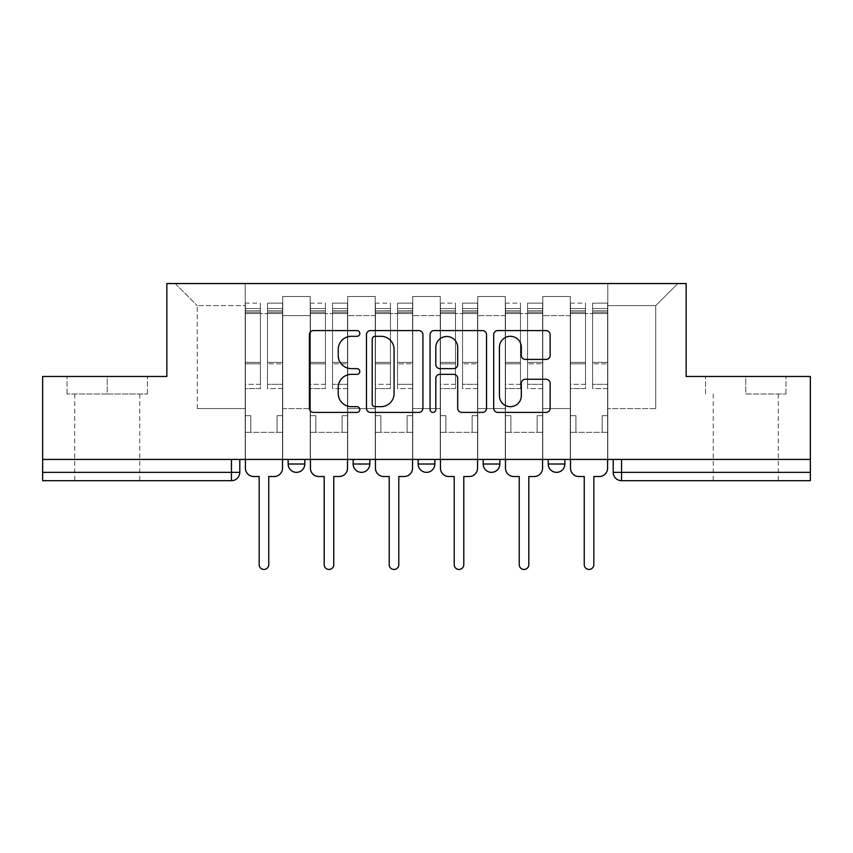 <?xml version="1.0" encoding="UTF-8"?>
<svg xmlns="http://www.w3.org/2000/svg" width="853" height="853" viewBox="0 0 853 853"><rect width="100%" height="100%" fill="white"/><g stroke="black" fill="none" stroke-linecap="round" stroke-linejoin="round"><path stroke-width="0.64" stroke-dasharray="4.26 3.2" d="M359.817 333.438A2.868 2.868 0 0 0 356.959 330.58L313.488 330.58A4.094 4.094 0 0 0 309.394 334.664L309.394 408.299A4.094 4.094 0 0 0 313.488 412.394L356.959 412.394A2.868 2.868 0 0 0 359.817 409.536A2.868 2.868 0 0 0 356.959 406.668L351.329 406.668A13.094 13.094 0 0 1 338.236 393.574L338.236 387.443A13.094 13.094 0 0 1 351.329 374.35L356.959 374.35A2.868 2.868 0 0 0 359.817 371.481A2.868 2.868 0 0 0 356.959 368.624L351.329 368.624A13.094 13.094 0 0 1 338.236 355.53L338.236 349.399A13.094 13.094 0 0 1 351.329 336.306L356.959 336.306A2.868 2.868 0 0 0 359.817 333.438M548.202 459.426L564.867 459.426L548.202 459.426L548.202 464.011L564.867 464.011M499.847 459.426L483.182 459.426L499.847 459.426L499.847 464.011A8.338 8.338 0 0 1 491.52 472.349A8.338 8.338 0 0 1 483.182 464.011L499.847 464.011M418.162 459.426L434.838 459.426L434.838 464.011L418.162 464.011L418.162 459.426L434.838 459.426M353.153 459.426L369.818 459.426L353.153 459.426L353.153 464.011L369.818 464.011A8.338 8.338 0 0 1 361.48 472.349M288.133 459.426L304.798 459.426L288.133 459.426L288.133 464.011L304.798 464.011A8.338 8.338 0 0 1 296.471 472.349M107.254 480.676L74.744 480.676L107.254 480.676M107.254 393.99L67.035 393.99L147.473 393.99L107.254 393.99L107.254 376.482L147.473 376.482L67.035 376.482L107.254 376.482L107.254 393.99M745.746 480.676L778.256 480.676L745.746 480.676M745.746 393.99L785.965 393.99L745.746 393.99L745.746 376.482L785.965 376.482L705.527 376.482L745.746 376.482L745.746 393.99M810.35 459.426L42.65 459.426L42.65 376.482L166.847 376.482L166.847 283.548L686.153 283.548L686.153 376.482L810.35 376.482L810.35 472.349L613.211 472.349A8.338 8.338 0 0 0 621.549 480.676L810.35 480.676L810.35 472.349M42.65 459.426L231.451 459.426L42.65 459.426L42.65 480.676L231.451 480.676A8.338 8.338 0 0 0 239.789 472.349L42.65 472.349M282.716 315.642L282.716 408.576L282.716 315.642L310.215 315.642L310.215 296.471L310.215 408.576L310.215 315.642L282.716 315.642M282.716 459.426L282.716 296.471L310.215 296.471L282.716 296.471L282.716 459.426L282.716 432.332L245.206 432.332L282.716 432.332L282.716 459.426L245.206 459.426L245.206 283.548L607.794 283.548L175.185 283.548L245.206 283.548L245.206 408.576L245.206 305.63L197.278 305.63L245.206 305.63L245.206 283.548L245.206 459.426L245.206 432.332L245.206 459.426L282.716 459.426M310.215 459.426L310.215 296.471L282.716 296.471L310.215 296.471L310.215 459.426L310.215 432.332L347.725 432.332L310.215 432.332L310.215 459.426L347.725 459.426L347.725 296.471L347.725 315.642L347.725 296.471L375.235 296.471L375.235 315.642L375.235 296.471L347.725 296.471L347.725 459.426L347.725 432.332L347.725 459.426L310.215 459.426M347.725 408.576L347.725 315.642L347.725 408.576L375.235 408.576L375.235 315.642L375.235 408.576L347.725 408.576M375.235 459.426L375.235 296.471L347.725 296.471L375.235 296.471L375.235 459.426L375.235 432.332L412.745 432.332L375.235 432.332L375.235 459.426L412.745 459.426L412.745 296.471L412.745 315.642L412.745 296.471L440.255 296.471L440.255 315.642L440.255 296.471L412.745 296.471L412.745 459.426L412.745 432.332L412.745 459.426L375.235 459.426M412.745 408.576L412.745 315.642L412.745 408.576L440.255 408.576L440.255 315.642L440.255 408.576L412.745 408.576M440.255 459.426L440.255 296.471L412.745 296.471L440.255 296.471L440.255 459.426L440.255 432.332L477.765 432.332L440.255 432.332L440.255 459.426L477.765 459.426L477.765 296.471L477.765 315.642L477.765 296.471L505.275 296.471L505.275 315.642L505.275 296.471L477.765 296.471L477.765 459.426L477.765 432.332L477.765 459.426L440.255 459.426M477.765 408.576L477.765 315.642L477.765 408.576L505.275 408.576L505.275 315.642L505.275 408.576L477.765 408.576M505.275 459.426L505.275 296.471L477.765 296.471L505.275 296.471L505.275 459.426L505.275 432.332L542.785 432.332L505.275 432.332L505.275 459.426L542.785 459.426L542.785 296.471L542.785 315.642L542.785 296.471L570.284 296.471L570.284 315.642L570.284 296.471L542.785 296.471L542.785 459.426L542.785 432.332L542.785 459.426L505.275 459.426M542.785 408.576L542.785 315.642L542.785 408.576L570.284 408.576L570.284 315.642L570.284 408.576L542.785 408.576M570.284 459.426L570.284 296.471L542.785 296.471L570.284 296.471L570.284 459.426L570.284 432.332L607.794 432.332L570.284 432.332L570.284 459.426L607.794 459.426L607.794 283.548L677.815 283.548L607.794 283.548L607.794 305.63L655.722 305.63L607.794 305.63L607.794 408.576L607.794 283.548L607.794 459.426L570.284 459.426L607.794 459.426L607.794 432.332L607.794 459.426L570.284 459.426M282.716 408.576L310.215 408.576L282.716 408.576M197.278 408.576L197.278 305.63L197.278 408.576L245.206 408.576L197.278 408.576M655.722 408.576L655.722 305.63L677.815 283.548L655.722 305.63L655.722 408.576L607.794 408.576L655.722 408.576M621.549 459.426L613.211 459.426L621.549 459.426L621.549 480.676M231.451 459.426L239.789 459.426L231.451 459.426L231.451 480.676M175.185 283.548L197.278 305.63L175.185 283.548M147.473 393.99L147.473 376.482L147.473 393.99M67.035 393.99L67.035 376.482L67.035 393.99M785.965 393.99L785.965 376.482L785.965 393.99M705.527 393.99L705.527 376.482L705.527 393.99M422.917 408.299L422.917 334.664A4.094 4.094 0 0 0 418.834 330.58L370.554 330.58A4.094 4.094 0 0 0 366.47 334.664L366.47 408.299A4.094 4.094 0 0 0 370.554 412.394L418.834 412.394A4.094 4.094 0 0 0 422.917 408.299M375.053 336.306A2.868 2.868 0 0 0 372.196 339.163L372.196 403.8A2.868 2.868 0 0 0 375.053 406.668L380.992 406.668A13.094 13.094 0 0 0 394.075 393.574L394.075 349.399A13.094 13.094 0 0 0 380.992 336.306L375.053 336.306M434.166 330.58L482.446 330.58A4.094 4.094 0 0 1 486.53 334.664L486.53 408.299A4.094 4.094 0 0 1 482.446 412.394L461.782 412.394A4.094 4.094 0 0 1 457.698 408.299L457.698 378.444A4.094 4.094 0 0 0 453.604 374.35L439.903 374.35A4.094 4.094 0 0 0 435.808 378.444L435.808 409.536A2.868 2.868 0 0 1 432.94 412.394A2.868 2.868 0 0 1 430.083 409.536L430.083 334.664A4.094 4.094 0 0 1 434.166 330.58M457.698 347.448A10.94 10.94 0 0 0 446.748 336.509A10.94 10.94 0 0 0 435.808 347.448L435.808 364.53A4.094 4.094 0 0 0 439.903 368.624L453.604 368.624A4.094 4.094 0 0 0 457.698 364.53L457.698 347.448M525.395 359.422L546.059 359.422A4.094 4.094 0 0 0 550.153 355.328L550.153 334.664A4.094 4.094 0 0 0 546.059 330.58L497.789 330.58A4.094 4.094 0 0 0 493.695 334.664L493.695 408.299A4.094 4.094 0 0 0 497.789 412.394L546.059 412.394A4.094 4.094 0 0 0 550.153 408.299L550.153 383.349A4.094 4.094 0 0 0 546.059 379.254L525.395 379.254A4.094 4.094 0 0 0 521.311 383.349L521.311 395.728A10.94 10.94 0 0 1 510.361 406.668A10.94 10.94 0 0 1 499.421 395.728L499.421 347.246A10.94 10.94 0 0 1 510.361 336.306A10.94 10.94 0 0 1 521.311 347.246L521.311 355.328A4.094 4.094 0 0 0 525.395 359.422M282.503 459.426L282.503 313.552L267.501 313.552L282.503 313.552L267.501 313.552L267.501 303.135L282.503 303.135L267.501 303.135L267.501 310.812L282.503 310.812L267.501 310.812L267.501 362.408L282.503 362.408L267.501 362.408L267.501 388.573L282.503 388.573L282.503 363.826L267.501 363.826L282.503 363.826L282.503 312.241L267.501 312.241L267.501 388.573L267.501 303.135L267.501 313.552L267.501 308.551L282.503 308.551L267.501 308.551L267.501 313.552L282.503 313.552L282.503 308.551L282.503 312.241L267.501 312.241L267.501 388.573L282.503 388.573L282.503 303.135L282.503 432.332L277.086 432.332L277.086 415.667L277.086 432.332L277.086 415.667L282.503 415.667L277.086 415.667L282.503 415.667L277.086 415.667L277.086 432.332L282.503 432.332L282.503 468.18L282.503 432.332L277.086 432.332L282.503 432.332L282.503 308.551L282.503 384.33L267.501 384.33L282.503 384.33L282.503 388.573L282.503 303.135L282.503 468.18A8.338 8.338 -131.6 0 1 274.165 476.518A8.338 8.338 131.6 0 0 282.503 468.18A8.338 8.338 -48.4 0 1 274.165 476.518L268.748 476.518L268.748 564.665A4.798 4.798 -48.4 0 1 263.961 569.452A4.798 4.798 -48.4 0 1 259.163 564.665A4.798 4.798 131.6 0 0 263.961 569.452A4.798 4.798 131.6 0 0 268.748 564.665A4.798 4.798 -131.6 0 1 263.961 569.452A4.798 4.798 -131.6 0 1 259.163 564.665L259.163 476.518L253.746 476.518A8.338 8.338 -48.4 0 1 245.408 468.18A8.338 8.338 131.6 0 0 253.746 476.518A8.338 8.338 -131.6 0 1 245.408 468.18L245.408 432.332L250.825 432.332L245.408 432.332L245.408 459.426L245.408 308.551L245.408 384.33L260.41 384.33L260.41 363.826L245.408 363.826L245.408 388.573L260.41 388.573L260.41 303.135L260.41 313.552L267.501 313.552L245.408 313.552L245.408 468.18M245.408 415.667L245.408 308.551L245.408 363.826L260.41 363.826L260.41 308.551L260.41 313.552L245.408 313.552L260.41 313.552L260.41 308.551L245.408 308.551L260.41 308.551L260.41 388.573L245.408 388.573L245.408 303.135L245.408 313.552L260.41 313.552L260.41 303.135L245.408 303.135L245.408 432.332L250.825 432.332L250.825 415.667L245.408 415.667L250.825 415.667L245.408 415.667L250.825 415.667L250.825 432.332L250.825 415.667L250.825 432.332L245.408 432.332L245.408 415.667M259.163 564.665L259.163 476.518L253.746 476.518M260.41 384.33L245.408 384.33L245.408 388.573L245.408 303.135L260.41 303.135L260.41 310.812L245.408 310.812L260.41 310.812L260.41 362.408L245.408 362.408L260.41 362.408L260.41 384.33M274.165 476.518L268.748 476.518L268.748 564.665M347.523 459.426L347.523 313.552L332.521 313.552L347.523 313.552L332.521 313.552L332.521 303.135L347.523 303.135L332.521 303.135L332.521 310.812L347.523 310.812L332.521 310.812L332.521 362.408L347.523 362.408L332.521 362.408L332.521 388.573L347.523 388.573L347.523 363.826L332.521 363.826L347.523 363.826L347.523 312.241L332.521 312.241L332.521 388.573L332.521 303.135L332.521 313.552L332.521 308.551L347.523 308.551L332.521 308.551L332.521 313.552L347.523 313.552L347.523 308.551L347.523 312.241L332.521 312.241L332.521 388.573L347.523 388.573L347.523 303.135L347.523 432.332L342.106 432.332L342.106 415.667L342.106 432.332L342.106 415.667L347.523 415.667L342.106 415.667L347.523 415.667L342.106 415.667L342.106 432.332L347.523 432.332L347.523 468.18L347.523 432.332L342.106 432.332L347.523 432.332L347.523 308.551L347.523 384.33L332.521 384.33L347.523 384.33L347.523 388.573L347.523 303.135L347.523 468.18A8.338 8.338 -131.6 0 1 339.185 476.518A8.338 8.338 131.6 0 0 347.523 468.18A8.338 8.338 -48.4 0 1 339.185 476.518L333.768 476.518L333.768 564.665A4.798 4.798 -48.4 0 1 328.97 569.452A4.798 4.798 -48.4 0 1 324.183 564.665A4.798 4.798 131.6 0 0 328.97 569.452A4.798 4.798 131.6 0 0 333.768 564.665A4.798 4.798 -131.6 0 1 328.97 569.452A4.798 4.798 -131.6 0 1 324.183 564.665L324.183 476.518L318.766 476.518A8.338 8.338 -48.4 0 1 310.428 468.18A8.338 8.338 131.6 0 0 318.766 476.518A8.338 8.338 -131.6 0 1 310.428 468.18L310.428 432.332L315.845 432.332L310.428 432.332L310.428 459.426L310.428 308.551L310.428 384.33L325.43 384.33L325.43 363.826L310.428 363.826L310.428 388.573L325.43 388.573L325.43 303.135L325.43 313.552L332.521 313.552L310.428 313.552L310.428 468.18M310.428 415.667L310.428 308.551L310.428 363.826L325.43 363.826L325.43 308.551L325.43 313.552L310.428 313.552L325.43 313.552L325.43 308.551L310.428 308.551L325.43 308.551L325.43 388.573L310.428 388.573L310.428 303.135L310.428 313.552L325.43 313.552L325.43 303.135L310.428 303.135L310.428 432.332L315.845 432.332L315.845 415.667L310.428 415.667L315.845 415.667L310.428 415.667L315.845 415.667L315.845 432.332L315.845 415.667L315.845 432.332L310.428 432.332L310.428 415.667M412.543 459.426L412.543 313.552L397.53 313.552L412.543 313.552L397.53 313.552L397.53 303.135L412.543 303.135L397.53 303.135L397.53 310.812L412.543 310.812L397.53 310.812L397.53 362.408L412.543 362.408L397.53 362.408L397.53 388.573L412.543 388.573L412.543 363.826L397.53 363.826L412.543 363.826L412.543 312.241L397.53 312.241L397.53 388.573L397.53 303.135L397.53 313.552L397.53 308.551L412.543 308.551L397.53 308.551L397.53 313.552L412.543 313.552L412.543 308.551L412.543 312.241L397.53 312.241L397.53 388.573L412.543 388.573L412.543 303.135L412.543 432.332L407.116 432.332L407.116 415.667L407.116 432.332L407.116 415.667L412.543 415.667L407.116 415.667L412.543 415.667L407.116 415.667L407.116 432.332L412.543 432.332L412.543 468.18L412.543 432.332L407.116 432.332L412.543 432.332L412.543 308.551L412.543 384.33L397.53 384.33L412.543 384.33L412.543 388.573L412.543 303.135L412.543 468.18A8.338 8.338 -131.6 0 1 404.205 476.518A8.338 8.338 131.6 0 0 412.543 468.18A8.338 8.338 -48.4 0 1 404.205 476.518L398.788 476.518L398.788 564.665A4.798 4.798 -48.4 0 1 393.99 569.452A4.798 4.798 -48.4 0 1 389.203 564.665A4.798 4.798 131.6 0 0 393.99 569.452A4.798 4.798 131.6 0 0 398.788 564.665A4.798 4.798 -131.6 0 1 393.99 569.452A4.798 4.798 -131.6 0 1 389.203 564.665L389.203 476.518L383.775 476.518A8.338 8.338 -48.4 0 1 375.448 468.18A8.338 8.338 131.6 0 0 383.775 476.518A8.338 8.338 -131.6 0 1 375.448 468.18L375.448 432.332L380.864 432.332L375.448 432.332L375.448 459.426L375.448 308.551L375.448 384.33L390.45 384.33L390.45 363.826L375.448 363.826L375.448 388.573L390.45 388.573L390.45 303.135L390.45 313.552L397.53 313.552L375.448 313.552L375.448 468.18M375.448 415.667L375.448 308.551L375.448 363.826L390.45 363.826L390.45 308.551L390.45 313.552L375.448 313.552L390.45 313.552L390.45 308.551L375.448 308.551L390.45 308.551L390.45 388.573L375.448 388.573L375.448 303.135L375.448 313.552L390.45 313.552L390.45 303.135L375.448 303.135L375.448 432.332L380.864 432.332L380.864 415.667L375.448 415.667L380.864 415.667L375.448 415.667L380.864 415.667L380.864 432.332L380.864 415.667L380.864 432.332L375.448 432.332L375.448 415.667M324.183 564.665L324.183 476.518L318.766 476.518M325.43 384.33L310.428 384.33L310.428 388.573L310.428 303.135L325.43 303.135L325.43 310.812L310.428 310.812L325.43 310.812L325.43 362.408L310.428 362.408L325.43 362.408L325.43 384.33M339.185 476.518L333.768 476.518L333.768 564.665M389.203 564.665L389.203 476.518L383.775 476.518M390.45 384.33L375.448 384.33L375.448 388.573L375.448 303.135L390.45 303.135L390.45 310.812L375.448 310.812L390.45 310.812L390.45 362.408L375.448 362.408L390.45 362.408L390.45 384.33M404.205 476.518L398.788 476.518L398.788 564.665M477.552 459.426L477.552 313.552L462.55 313.552L477.552 313.552L462.55 313.552L462.55 303.135L477.552 303.135L462.55 303.135L462.55 310.812L477.552 310.812L462.55 310.812L462.55 362.408L477.552 362.408L462.55 362.408L462.55 388.573L477.552 388.573L477.552 363.826L462.55 363.826L477.552 363.826L477.552 312.241L462.55 312.241L462.55 388.573L462.55 303.135L462.55 313.552L462.55 308.551L477.552 308.551L462.55 308.551L462.55 313.552L477.552 313.552L477.552 308.551L477.552 312.241L462.55 312.241L462.55 388.573L477.552 388.573L477.552 303.135L477.552 432.332L472.135 432.332L472.135 415.667L472.135 432.332L472.135 415.667L477.552 415.667L472.135 415.667L477.552 415.667L472.135 415.667L472.135 432.332L477.552 432.332L477.552 468.18L477.552 432.332L472.135 432.332L477.552 432.332L477.552 308.551L477.552 384.33L462.55 384.33L477.552 384.33L477.552 388.573L477.552 303.135L477.552 468.18A8.338 8.338 -131.6 0 1 469.225 476.518A8.338 8.338 131.6 0 0 477.552 468.18A8.338 8.338 -48.4 0 1 469.225 476.518L463.797 476.518L463.797 564.665A4.798 4.798 -48.4 0 1 459.01 569.452A4.798 4.798 -48.4 0 1 454.212 564.665A4.798 4.798 131.6 0 0 459.01 569.452A4.798 4.798 131.6 0 0 463.797 564.665A4.798 4.798 -131.6 0 1 459.01 569.452A4.798 4.798 -131.6 0 1 454.212 564.665L454.212 476.518L448.795 476.518A8.338 8.338 -48.4 0 1 440.457 468.18A8.338 8.338 131.6 0 0 448.795 476.518A8.338 8.338 -131.6 0 1 440.457 468.18L440.457 432.332L445.884 432.332L440.457 432.332L440.457 459.426L440.457 308.551L440.457 384.33L455.47 384.33L455.47 363.826L440.457 363.826L440.457 388.573L455.47 388.573L455.47 303.135L455.47 313.552L462.55 313.552L440.457 313.552L440.457 468.18M440.457 415.667L440.457 308.551L440.457 363.826L455.47 363.826L455.47 308.551L455.47 313.552L440.457 313.552L455.47 313.552L455.47 308.551L440.457 308.551L455.47 308.551L455.47 388.573L440.457 388.573L440.457 303.135L440.457 313.552L455.47 313.552L455.47 303.135L440.457 303.135L440.457 432.332L445.884 432.332L445.884 415.667L440.457 415.667L445.884 415.667L440.457 415.667L445.884 415.667L445.884 432.332L445.884 415.667L445.884 432.332L440.457 432.332L440.457 415.667M542.572 459.426L542.572 313.552L527.57 313.552L542.572 313.552L527.57 313.552L527.57 303.135L542.572 303.135L527.57 303.135L527.57 310.812L542.572 310.812L527.57 310.812L527.57 362.408L542.572 362.408L527.57 362.408L527.57 388.573L542.572 388.573L542.572 363.826L527.57 363.826L542.572 363.826L542.572 312.241L527.57 312.241L527.57 388.573L527.57 303.135L527.57 313.552L527.57 308.551L542.572 308.551L527.57 308.551L527.57 313.552L542.572 313.552L542.572 308.551L542.572 312.241L527.57 312.241L527.57 388.573L542.572 388.573L542.572 303.135L542.572 432.332L537.155 432.332L537.155 415.667L537.155 432.332L537.155 415.667L542.572 415.667L537.155 415.667L542.572 415.667L537.155 415.667L537.155 432.332L542.572 432.332L542.572 468.18L542.572 432.332L537.155 432.332L542.572 432.332L542.572 308.551L542.572 384.33L527.57 384.33L542.572 384.33L542.572 388.573L542.572 303.135L542.572 468.18A8.338 8.338 -131.6 0 1 534.234 476.518A8.338 8.338 131.6 0 0 542.572 468.18A8.338 8.338 -48.4 0 1 534.234 476.518L528.817 476.518L528.817 564.665A4.798 4.798 -48.4 0 1 524.03 569.452A4.798 4.798 -48.4 0 1 519.232 564.665A4.798 4.798 131.6 0 0 524.03 569.452A4.798 4.798 131.6 0 0 528.817 564.665A4.798 4.798 -131.6 0 1 524.03 569.452A4.798 4.798 -131.6 0 1 519.232 564.665L519.232 476.518L513.815 476.518A8.338 8.338 -48.4 0 1 505.477 468.18A8.338 8.338 131.6 0 0 513.815 476.518A8.338 8.338 -131.6 0 1 505.477 468.18L505.477 432.332L510.894 432.332L505.477 432.332L505.477 459.426L505.477 308.551L505.477 384.33L520.479 384.33L520.479 363.826L505.477 363.826L505.477 388.573L520.479 388.573L520.479 303.135L520.479 313.552L527.57 313.552L505.477 313.552L505.477 468.18M505.477 415.667L505.477 308.551L505.477 363.826L520.479 363.826L520.479 308.551L520.479 313.552L505.477 313.552L520.479 313.552L520.479 308.551L505.477 308.551L520.479 308.551L520.479 388.573L505.477 388.573L505.477 303.135L505.477 313.552L520.479 313.552L520.479 303.135L505.477 303.135L505.477 432.332L510.894 432.332L510.894 415.667L505.477 415.667L510.894 415.667L505.477 415.667L510.894 415.667L510.894 432.332L510.894 415.667L510.894 432.332L505.477 432.332L505.477 415.667M607.592 459.426L607.592 313.552L592.59 313.552L607.592 313.552L592.59 313.552L592.59 303.135L607.592 303.135L592.59 303.135L592.59 310.812L607.592 310.812L592.59 310.812L592.59 362.408L607.592 362.408L592.59 362.408L592.59 388.573L607.592 388.573L607.592 363.826L592.59 363.826L607.592 363.826L607.592 312.241L592.59 312.241L592.59 388.573L592.59 303.135L592.59 313.552L592.59 308.551L607.592 308.551L592.59 308.551L592.59 313.552L607.592 313.552L607.592 308.551L607.592 312.241L592.59 312.241L592.59 388.573L607.592 388.573L607.592 303.135L607.592 432.332L602.175 432.332L602.175 415.667L602.175 432.332L602.175 415.667L607.592 415.667L602.175 415.667L607.592 415.667L602.175 415.667L602.175 432.332L607.592 432.332L607.592 468.18L607.592 432.332L602.175 432.332L607.592 432.332L607.592 308.551L607.592 384.33L592.59 384.33L607.592 384.33L607.592 388.573L607.592 303.135L607.592 468.18A8.338 8.338 -131.6 0 1 599.254 476.518A8.338 8.338 131.6 0 0 607.592 468.18A8.338 8.338 -48.4 0 1 599.254 476.518L593.837 476.518L593.837 564.665A4.798 4.798 -48.4 0 1 589.039 569.452A4.798 4.798 -48.4 0 1 584.252 564.665A4.798 4.798 131.6 0 0 589.039 569.452A4.798 4.798 131.6 0 0 593.837 564.665A4.798 4.798 -131.6 0 1 589.039 569.452A4.798 4.798 -131.6 0 1 584.252 564.665L584.252 476.518L578.835 476.518A8.338 8.338 -48.4 0 1 570.497 468.18A8.338 8.338 131.6 0 0 578.835 476.518A8.338 8.338 -131.6 0 1 570.497 468.18L570.497 432.332L575.914 432.332L570.497 432.332L570.497 459.426L570.497 308.551L570.497 384.33L585.499 384.33L585.499 363.826L570.497 363.826L570.497 388.573L585.499 388.573L585.499 303.135L585.499 313.552L592.59 313.552L570.497 313.552L570.497 468.18M570.497 415.667L570.497 308.551L570.497 363.826L585.499 363.826L585.499 308.551L585.499 313.552L570.497 313.552L585.499 313.552L585.499 308.551L570.497 308.551L585.499 308.551L585.499 388.573L570.497 388.573L570.497 303.135L570.497 313.552L585.499 313.552L585.499 303.135L570.497 303.135L570.497 432.332L575.914 432.332L575.914 415.667L570.497 415.667L575.914 415.667L570.497 415.667L575.914 415.667L575.914 432.332L575.914 415.667L575.914 432.332L570.497 432.332L570.497 415.667M454.212 564.665L454.212 476.518L448.795 476.518M455.47 384.33L440.457 384.33L440.457 388.573L440.457 303.135L455.47 303.135L455.47 310.812L440.457 310.812L455.47 310.812L455.47 362.408L440.457 362.408L455.47 362.408L455.47 384.33M469.225 476.518L463.797 476.518L463.797 564.665M519.232 564.665L519.232 476.518L513.815 476.518M520.479 384.33L505.477 384.33L505.477 388.573L505.477 303.135L520.479 303.135L520.479 310.812L505.477 310.812L520.479 310.812L520.479 362.408L505.477 362.408L520.479 362.408L520.479 384.33M534.234 476.518L528.817 476.518L528.817 564.665M584.252 564.665L584.252 476.518L578.835 476.518M585.499 384.33L570.497 384.33L570.497 388.573L570.497 303.135L585.499 303.135L585.499 310.812L570.497 310.812L585.499 310.812L585.499 362.408L570.497 362.408L585.499 362.408L585.499 384.33M599.254 476.518L593.837 476.518L593.837 564.665M570.284 315.642L542.785 315.642L570.284 315.642M505.275 315.642L477.765 315.642L505.275 315.642M440.255 315.642L412.745 315.642L440.255 315.642M375.235 315.642L347.725 315.642L375.235 315.642M245.408 312.241L260.41 312.241L245.408 312.241M310.428 312.241L325.43 312.241L310.428 312.241M375.448 312.241L390.45 312.241L375.448 312.241M440.457 312.241L455.47 312.241L440.457 312.241M505.477 312.241L520.479 312.241L505.477 312.241M570.497 312.241L585.499 312.241L570.497 312.241M74.744 393.99L74.744 480.676M713.247 393.99L713.247 480.676M778.256 393.99L778.256 480.676M139.753 393.99L139.753 480.676"/><path stroke-width="1.28" d="M359.817 333.438A2.868 2.868 0 0 0 356.959 330.58L313.488 330.58A4.094 4.094 0 0 0 309.394 334.664L309.394 408.299A4.094 4.094 0 0 0 313.488 412.394L356.959 412.394A2.868 2.868 0 0 0 359.817 409.536A2.868 2.868 0 0 0 356.959 406.668L351.329 406.668A13.094 13.094 0 0 1 338.236 393.574L338.236 387.443A13.094 13.094 0 0 1 351.329 374.35L356.959 374.35A2.868 2.868 0 0 0 359.817 371.481A2.868 2.868 0 0 0 356.959 368.624L351.329 368.624A13.094 13.094 0 0 1 338.236 355.53L338.236 349.399A13.094 13.094 0 0 1 351.329 336.306L356.959 336.306A2.868 2.868 0 0 0 359.817 333.438M483.182 459.426L483.182 464.011L499.847 464.011A8.338 8.338 0 0 1 491.52 472.349A8.338 8.338 0 0 1 483.182 464.011L483.182 459.426M546.059 359.422A4.094 4.094 0 0 0 550.153 355.328L550.153 334.664A4.094 4.094 0 0 0 546.059 330.58L497.789 330.58A4.094 4.094 0 0 0 493.695 334.664L493.695 408.299A4.094 4.094 0 0 0 497.789 412.394L546.059 412.394A4.094 4.094 0 0 0 550.153 408.299L550.153 383.349A4.094 4.094 0 0 0 546.059 379.254L525.395 379.254A4.094 4.094 0 0 0 521.311 383.349L521.311 395.728A10.94 10.94 0 0 1 510.361 406.668A10.94 10.94 0 0 1 499.421 395.728L499.421 347.246A10.94 10.94 0 0 1 510.361 336.306A10.94 10.94 0 0 1 521.311 347.246L521.311 355.328A4.094 4.094 0 0 0 525.395 359.422L546.059 359.422M42.65 459.426L42.65 376.482L166.847 376.482L166.847 283.548L686.153 283.548L686.153 376.482L810.35 376.482L810.35 459.426L42.65 459.426L42.65 472.349L239.789 472.349L239.789 459.426L239.789 472.349A8.338 8.338 0 0 1 231.451 480.676L42.65 480.676L42.65 472.349M422.917 334.664A4.094 4.094 0 0 0 418.834 330.58L370.554 330.58A4.094 4.094 0 0 0 366.47 334.664L366.47 408.299A4.094 4.094 0 0 0 370.554 412.394L418.834 412.394A4.094 4.094 0 0 0 422.917 408.299L422.917 334.664M434.166 330.58L482.446 330.58A4.094 4.094 0 0 1 486.53 334.664L486.53 408.299A4.094 4.094 0 0 1 482.446 412.394L461.782 412.394A4.094 4.094 0 0 1 457.698 408.299L457.698 378.444A4.094 4.094 0 0 0 453.604 374.35L439.903 374.35A4.094 4.094 0 0 0 435.808 378.444L435.808 409.536A2.868 2.868 0 0 1 432.94 412.394A2.868 2.868 0 0 1 430.083 409.536L430.083 334.664A4.094 4.094 0 0 1 434.166 330.58M613.211 459.426L613.211 472.349L810.35 472.349L810.35 480.676L621.549 480.676A8.338 8.338 0 0 1 613.211 472.349L613.211 459.426M810.35 459.426L810.35 472.349M564.867 459.426L564.867 464.011A8.338 8.338 0 0 1 556.529 472.349A8.338 8.338 0 0 1 548.202 464.011A8.338 8.338 0 0 0 556.529 472.349A8.338 8.338 0 0 0 564.867 464.011L564.867 459.426M548.202 459.426L548.202 464.011L564.867 464.011M499.847 459.426L499.847 464.011M434.838 459.426L434.838 464.011A8.338 8.338 0 0 1 426.5 472.349A8.338 8.338 0 0 1 418.162 464.011A8.338 8.338 0 0 0 426.5 472.349A8.338 8.338 0 0 0 434.838 464.011L418.162 464.011L418.162 459.426M353.153 459.426L353.153 464.011L369.818 464.011L369.818 459.426L369.818 464.011A8.338 8.338 0 0 1 361.48 472.349A8.338 8.338 0 0 1 353.153 464.011A8.338 8.338 0 0 0 361.48 472.349M288.133 459.426L288.133 464.011L304.798 464.011L304.798 459.426L304.798 464.011A8.338 8.338 0 0 1 296.471 472.349A8.338 8.338 0 0 1 288.133 464.011A8.338 8.338 0 0 0 296.471 472.349M375.053 336.306A2.868 2.868 0 0 0 372.196 339.163L372.196 403.8A2.868 2.868 0 0 0 375.053 406.668L380.992 406.668A13.094 13.094 0 0 0 394.075 393.574L394.075 349.399A13.094 13.094 0 0 0 380.992 336.306L375.053 336.306M457.698 347.448A10.94 10.94 0 0 0 446.748 336.509A10.94 10.94 0 0 0 435.808 347.448L435.808 364.53A4.094 4.094 0 0 0 439.903 368.624L453.604 368.624A4.094 4.094 0 0 0 457.698 364.53L457.698 347.448M245.408 468.18L245.408 459.426L245.408 468.18A8.338 8.338 48.4 0 0 253.746 476.518L259.163 476.518L259.163 564.665A4.798 4.798 48.4 0 0 263.961 569.452A4.798 4.798 48.4 0 0 268.748 564.665L268.748 476.518L274.165 476.518A8.338 8.338 48.4 0 0 282.503 468.18L282.503 459.426M253.746 476.518L259.163 476.518L259.163 564.665M268.748 564.665L268.748 476.518L274.165 476.518M310.428 468.18L310.428 459.426L310.428 468.18A8.338 8.338 48.4 0 0 318.766 476.518L324.183 476.518L324.183 564.665A4.798 4.798 48.4 0 0 328.97 569.452A4.798 4.798 48.4 0 0 333.768 564.665L333.768 476.518L339.185 476.518A8.338 8.338 48.4 0 0 347.523 468.18L347.523 459.426M375.448 468.18L375.448 459.426L375.448 468.18A8.338 8.338 48.4 0 0 383.775 476.518L389.203 476.518L389.203 564.665A4.798 4.798 48.4 0 0 393.99 569.452A4.798 4.798 48.4 0 0 398.788 564.665L398.788 476.518L404.205 476.518A8.338 8.338 48.4 0 0 412.543 468.18L412.543 459.426M318.766 476.518L324.183 476.518L324.183 564.665M333.768 564.665L333.768 476.518L339.185 476.518M383.775 476.518L389.203 476.518L389.203 564.665M398.788 564.665L398.788 476.518L404.205 476.518M440.457 468.18L440.457 459.426L440.457 468.18A8.338 8.338 48.4 0 0 448.795 476.518L454.212 476.518L454.212 564.665A4.798 4.798 48.4 0 0 459.01 569.452A4.798 4.798 48.4 0 0 463.797 564.665L463.797 476.518L469.225 476.518A8.338 8.338 48.4 0 0 477.552 468.18L477.552 459.426M505.477 468.18L505.477 459.426L505.477 468.18A8.338 8.338 48.4 0 0 513.815 476.518L519.232 476.518L519.232 564.665A4.798 4.798 48.4 0 0 524.03 569.452A4.798 4.798 48.4 0 0 528.817 564.665L528.817 476.518L534.234 476.518A8.338 8.338 48.4 0 0 542.572 468.18L542.572 459.426M570.497 468.18L570.497 459.426L570.497 468.18A8.338 8.338 48.4 0 0 578.835 476.518L584.252 476.518L584.252 564.665A4.798 4.798 48.4 0 0 589.039 569.452A4.798 4.798 48.4 0 0 593.837 564.665L593.837 476.518L599.254 476.518A8.338 8.338 48.4 0 0 607.592 468.18L607.592 459.426M448.795 476.518L454.212 476.518L454.212 564.665M463.797 564.665L463.797 476.518L469.225 476.518M513.815 476.518L519.232 476.518L519.232 564.665M528.817 564.665L528.817 476.518L534.234 476.518M578.835 476.518L584.252 476.518L584.252 564.665M593.837 564.665L593.837 476.518L599.254 476.518M231.451 459.426L231.451 480.676M621.549 459.426L621.549 480.676"/></g></svg>
